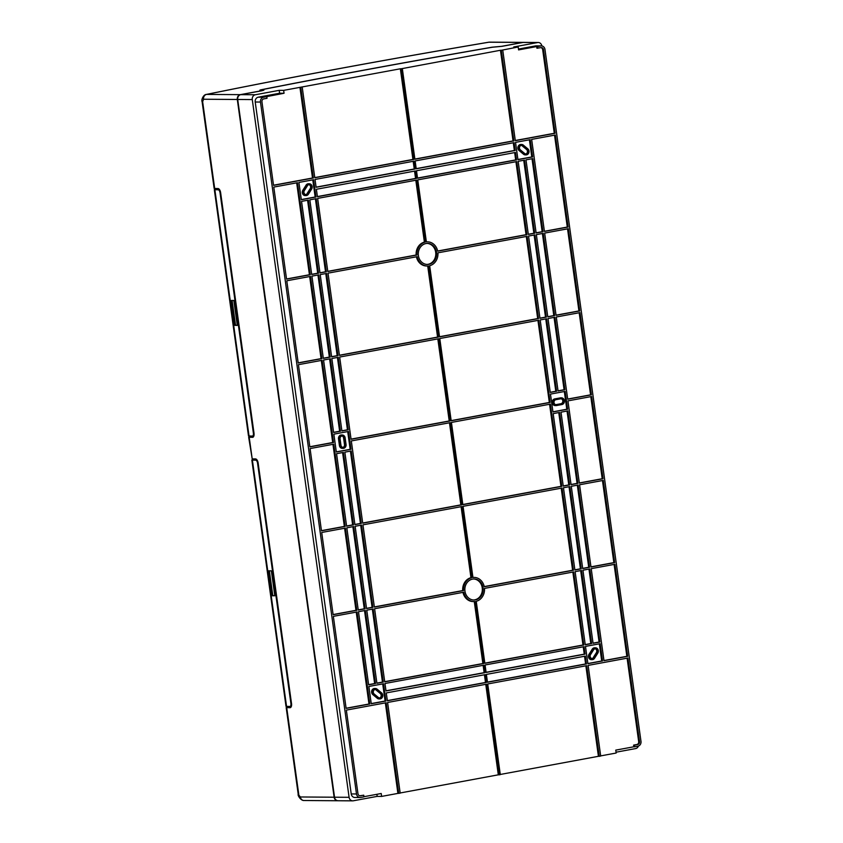 <?xml version="1.0" encoding="UTF-8"?>
<svg xmlns="http://www.w3.org/2000/svg" width="843" height="843" viewBox="0 0 843 843"><rect width="100%" height="100%" fill="white"/><g stroke="black" fill="none" stroke-linecap="round" stroke-linejoin="round"><path stroke-width="1.26" d="M400.162 792.978L498.308 774.822L485.758 684.326M449.467 422.786L460.847 504.873L362.701 523.018M461.1 506.685L470.952 577.687A12.076 10.516 90.4 0 0 462.712 590.574L374.345 606.918M462.965 592.376A12.076 10.516 90.4 0 0 473.102 601.554L473.935 601.565A12.076 10.516 90.4 0 0 475.083 601.502L483.692 663.525L384.735 681.829L374.598 608.72L463.766 592.229A12.076 10.516 90.4 0 0 473.935 601.565M474.272 601.565L482.87 663.525L384.714 681.671M483.123 665.338L484.135 672.661L385.978 690.807M484.43 674.769L485.494 682.461L387.348 700.617M382.711 683.905L385.093 701.028L371.236 703.589M375.388 688.499L374.566 688.499A3.361 2.929 90.4 0 0 372.827 694.6L377.053 698.088A3.361 2.929 90.4 0 0 378.96 698.921L379.793 698.931A3.361 2.929 90.4 0 0 381.31 692.661L377.095 689.142A3.361 2.929 90.4 0 0 373.649 694.6L377.875 698.099A3.361 2.929 90.4 0 0 379.793 698.931M372.343 609.141L382.459 682.092L376.895 683.125M360.699 525.252L372.09 607.329L366.526 608.361M350.414 451.121L360.446 523.44L354.882 524.472M342.595 452.565L352.627 524.883L346.589 526M332.953 444.335L344.344 526.422L321.457 530.647M344.597 528.234L355.978 610.311L333.101 614.547M352.88 526.696L364.271 608.783L358.233 609.9M356.231 612.123L368.981 704.01L346.104 708.236M364.524 610.585L374.64 683.536L368.612 684.653M500.278 774.464L598.425 756.308L585.864 665.812M473.671 578.983A10.516 9.168 -89.6 0 1 482.333 588.909A10.516 9.168 -89.6 0 1 474.63 599.868A10.516 9.168 90.4 0 1 473.524 599.995M462.818 504.504L560.964 486.358L549.573 404.271M484.23 586.591L572.608 570.247L561.217 488.171M472.934 577.413A12.076 10.516 -89.6 0 1 473.271 577.413L474.093 577.413A12.076 10.516 -89.6 0 1 484.261 586.749L573.43 570.258L562.028 488.023L463.07 506.327L472.944 577.476A12.076 10.516 -89.6 0 1 474.093 577.413M484.83 663.156L582.977 645.011L572.861 572.06M486.095 672.293L584.252 654.147L583.23 646.823M487.454 682.092L585.611 663.947L584.547 656.254M587.866 663.525L601.712 660.965L599.341 643.841M592.176 659.647L591.354 659.647A3.361 2.929 -89.6 0 1 589.173 654.063L592.229 649.194A3.361 2.929 -89.6 0 1 594.621 647.803L595.453 647.803A3.361 2.929 -89.6 0 1 597.792 653.146L594.726 657.993A3.361 2.929 -89.6 0 1 589.52 657.666A3.361 2.929 -89.6 0 1 589.995 654.073L593.05 649.205A3.361 2.929 -89.6 0 1 595.453 647.803M585.232 644.589L590.795 643.557L580.679 570.606M574.863 569.836L580.427 568.804L569.036 486.727M563.219 485.937L568.783 484.904L558.751 412.585M571.038 484.493L577.076 483.376L567.033 411.057M579.331 482.955L602.208 478.729L590.817 396.642M590.964 566.854L613.852 562.618L602.46 480.542M582.682 568.382L588.72 567.265L577.329 485.189M603.967 660.554L626.855 656.318L614.104 564.431M593.05 643.146L599.088 642.029L588.962 569.078M336.304 451.869L350.161 449.308L347.706 431.595M343.133 448.371L342.3 448.371A3.361 2.929 90.4 0 1 339.434 445.536L338.507 438.897A3.361 2.929 -89.6 0 1 341.426 434.988L342.247 434.999A3.361 2.929 -89.6 0 1 345.124 437.823L346.051 444.472A3.361 2.929 90.4 0 1 340.256 445.547L339.329 438.897A3.361 2.929 -89.6 0 1 342.247 434.999M283.648 90.37L279.212 90.338L279.613 93.246L258.253 97.187L263.522 97.23L284.049 93.267L283.648 90.37L400.341 68.789L412.922 159.432L413.744 159.443L401.163 68.789L500.457 50.264L513.039 140.918L414.882 159.074M314.766 177.588L412.922 159.432M351.057 439.129L449.214 420.973L437.823 338.897M339.413 355.23L437.57 337.084L427.707 265.988M427.369 265.998A12.076 10.516 -89.6 0 1 417.201 256.662L328.032 273.153L339.434 355.388L438.392 337.084L428.518 265.935A12.076 10.516 -89.6 0 1 427.369 265.998L426.537 265.988A12.076 10.516 -89.6 0 1 416.4 256.809M327.779 271.351L416.147 255.007A12.076 10.516 -89.6 0 1 424.387 242.12L415.81 180.244M317.4 196.577L415.557 178.431L414.535 171.108M316.093 187.146L414.25 168.99L413.175 161.308M301.299 199.559L315.156 196.999L312.774 179.875M306.009 195.608L305.187 195.597A3.361 2.929 -89.6 0 1 302.837 190.255L305.914 185.407A3.361 2.929 -89.6 0 1 308.464 183.753L309.286 183.763A3.361 2.929 -89.6 0 1 311.467 189.338L308.412 194.206A3.361 2.929 -89.6 0 1 303.67 190.265L306.736 185.418A3.361 2.929 -89.6 0 1 309.286 183.763M319.961 272.795L325.524 271.762L315.398 198.811M331.605 356.684L337.168 355.651L325.777 273.575M341.889 430.815L347.453 429.782L337.421 357.464M333.596 432.343L339.634 431.226L329.602 358.907M309.813 446.758L332.7 442.522L321.309 360.446M298.169 362.859L321.057 358.633L309.666 276.546M323.312 358.212L329.35 357.095L317.959 275.018M286.536 278.97L309.423 274.744L296.673 182.857M311.668 274.323L317.706 273.206L307.579 200.255M552.934 411.805L566.791 409.245L564.325 391.531M561.512 397.854L560.679 397.854A3.361 2.929 90.4 0 0 560.205 397.896L554.768 398.897A3.361 2.929 90.4 0 0 555.21 405.588L556.032 405.588A3.361 2.929 90.4 0 0 556.517 405.546L561.944 404.545A3.361 2.929 90.4 0 0 561.027 397.896L555.6 398.897A3.361 2.929 90.4 0 0 556.032 405.588M426.969 264.417A10.516 9.168 -89.6 0 0 428.065 264.302A10.516 9.168 90.4 0 0 435.778 253.343A10.516 9.168 90.4 0 0 427.106 243.406M537.939 320.382L549.33 402.459L451.174 420.615M526.295 236.483L537.686 318.57L439.53 336.715M515.927 161.73L526.043 234.681L437.665 251.024M427.527 241.846A12.076 10.516 90.4 0 0 426.379 241.909L417.77 179.886L516.727 161.582L526.875 234.681L437.696 251.172A12.076 10.516 90.4 0 0 427.527 241.846L426.706 241.836A12.076 10.516 90.4 0 0 426.368 241.846M514.651 152.594L515.674 159.917L417.517 178.063M513.292 142.794L514.356 150.476L416.21 168.632M529.404 139.812L531.775 156.935L517.918 159.496M521.669 144.48L520.848 144.469A3.361 2.929 90.4 0 0 519.33 150.739L523.545 154.258A3.361 2.929 90.4 0 0 525.252 154.901L526.074 154.901A3.361 2.929 90.4 0 0 527.813 148.811L523.587 145.312A3.361 2.929 90.4 0 0 518.824 146.945A3.361 2.929 90.4 0 0 520.152 150.739L524.367 154.258A3.361 2.929 90.4 0 0 526.074 154.901M523.735 160.286L533.861 233.237L528.298 234.259M534.114 235.039L545.505 317.116L539.941 318.148M545.758 318.939L555.79 391.257L550.226 392.28M554.041 317.4L564.083 389.719L558.045 390.836M579.183 312.753L590.574 394.83L567.687 399.066M567.539 228.853L578.93 310.941L556.043 315.166M542.397 233.511L553.788 315.588L547.76 316.705M554.536 135.165L567.286 227.052L544.399 231.288M532.028 158.747L542.154 231.699L536.116 232.816M363.944 796.698L381.215 793.505L381.616 796.414L397.907 793.4L385.346 702.893M263.522 97.23A4.204 3.667 90.4 0 0 260.476 102.045L356.494 793.969A4.204 3.667 90.4 0 0 360.087 797.51A4.204 3.667 90.4 0 0 360.688 797.457L363.965 796.856L363.733 795.191L359.698 795.781M299.939 87.356L312.511 178.01L313.343 178.01L300.761 87.356M273.522 185.218L312.511 178.01M515.284 140.507L554.283 133.289L542.681 49.705A2.529 2.202 90.4 0 0 540.932 47.63M502.734 50.011L518.192 46.987L518.593 49.895L536.675 46.555L536.907 48.209L540.985 47.619A2.529 2.202 -89.6 0 1 543.503 49.705L555.105 133.299L515.305 140.655L502.734 50.011L501.279 50.274L513.861 140.929L414.904 159.232L402.322 68.578M600.68 755.897L616.159 753.031L615.759 750.122L633.841 746.782L633.609 745.117L636.865 744.517A2.529 2.202 90.4 0 0 638.688 741.619L627.108 658.183M379.382 698.036A2.529 2.202 90.4 0 0 380.33 693.557L381.162 693.568A2.529 2.202 -89.6 0 1 378.391 697.488L374.071 693.915A2.529 2.202 -89.6 0 1 376.652 689.827L381.162 693.568M380.33 693.557L375.83 689.816A2.529 2.202 90.4 0 0 374.966 689.384M308.865 184.638A2.529 2.202 -89.6 0 1 310.256 188.526L311.078 188.537A2.529 2.202 90.4 0 0 309.276 184.596A2.529 2.202 90.4 0 0 307.389 185.808L304.26 190.76A2.529 2.202 90.4 0 0 307.811 193.721L311.078 188.537M305.609 194.712A2.529 2.202 -89.6 0 0 306.989 193.711L310.256 188.526M342.722 447.485A2.529 2.202 90.4 0 0 344.492 444.598L343.575 437.96L344.397 437.96L345.324 444.609A2.529 2.202 -89.6 0 1 340.983 445.41L340.056 438.76A2.529 2.202 90.4 0 1 344.397 437.96M341.836 435.884A2.529 2.202 -89.6 0 1 343.575 437.96M595.032 648.688A2.529 2.202 -89.6 0 1 596.38 652.64L593.251 657.593A2.529 2.202 -89.6 0 1 591.775 658.762M525.674 154.016A2.529 2.202 90.4 0 0 526.559 149.485L522.249 145.913A2.529 2.202 90.4 0 0 521.248 145.365M555.632 404.703L561.006 403.702A2.529 2.202 90.4 0 0 561.09 398.739M397.907 793.4L400.183 793.137L387.601 702.482L486.559 684.179L499.14 774.833L500.299 774.622L487.718 683.968L586.675 665.664L599.257 756.319L598.425 756.308M541.817 45.933A4.204 3.667 90.4 0 0 538.245 42.487L523.682 42.382A4.204 3.667 90.4 0 0 523.082 42.435L502.059 46.323L492.46 47.219A1203.994 97.546 172.1 0 0 261.425 89.79L263.88 90.169L261.783 90.77L240.761 94.648A4.204 3.667 90.4 0 0 237.715 99.474L334.534 797.215L349.097 797.309A4.204 3.667 90.4 0 0 352.69 800.85A4.204 3.667 90.4 0 0 353.291 800.797L377.179 796.382L381.616 796.414M498.308 774.822L499.14 774.833M518.477 49.063L535.505 45.912A4.204 3.667 -89.6 0 1 536.116 45.859L541.385 45.901A4.204 3.667 90.4 0 1 544.968 49.431L640.986 741.355A4.204 3.667 90.4 0 1 637.94 746.181L634.663 746.782L634.431 745.128L637.687 744.527A2.529 2.202 -89.6 0 0 639.521 741.629L627.919 658.035L588.119 665.401L600.701 756.045L599.257 756.319M638.414 746.055A4.204 3.667 90.4 0 1 635.611 748.584L616.043 752.198M538.245 42.487A4.204 3.667 90.4 0 0 537.644 42.54L513.756 46.955L518.192 46.987M500.457 50.264L501.279 50.274M400.341 68.789L401.163 68.789M240.761 94.648L255.324 94.753L279.212 90.338M334.534 797.215A4.204 3.667 90.4 0 0 338.127 800.745L352.69 800.85M349.097 797.309L252.278 99.579A4.204 3.667 90.4 0 1 255.324 94.753M260.476 102.045L255.218 102.014L351.225 793.937L356.494 793.969M360.087 797.51L354.819 797.478A4.204 3.667 -89.6 0 1 351.225 793.937M376.895 794.306L377.179 796.382M255.218 102.014A4.204 3.667 -89.6 0 1 258.253 97.187M363.733 795.191L360.477 795.792A2.529 2.202 -89.6 0 1 357.959 793.706L346.357 710.112L386.157 702.746L398.739 793.4M266.799 96.618L267.031 98.283L263.775 98.884A2.529 2.202 -89.6 0 0 261.941 101.782L273.543 185.376L313.343 178.01M302.205 87.092L314.787 177.747L413.744 159.443M541.385 45.901A4.204 3.667 90.4 0 0 540.774 45.954L537.497 46.555L537.729 48.22M542.976 231.709L536.137 232.974L525.99 159.864L532.829 158.6L542.976 231.709L542.154 231.699M568.119 227.052L544.42 231.435L531.648 139.39L555.337 135.017L568.119 227.052L567.286 227.052M554.62 315.588L547.781 316.852L536.369 234.628L543.208 233.353L554.62 315.588L553.788 315.588M579.752 310.941L556.064 315.324L544.652 233.089L568.34 228.706L579.752 310.941L578.93 310.941M556.296 316.989L579.984 312.605L591.396 394.84L567.708 399.213L556.296 316.989M548.003 318.517L554.852 317.253L564.905 389.729L558.066 390.994L548.003 318.517M540.184 319.961L546.559 318.78L556.612 391.257L550.247 392.438L540.184 319.961M528.55 236.072L534.915 234.891L546.327 317.126L539.963 318.306L528.55 236.072M518.171 161.308L524.546 160.138L534.694 233.237L528.319 234.417L518.171 161.308M515.547 142.372L530.205 139.664L532.607 156.935L517.939 159.654L515.547 142.372M515.189 150.486L416.231 168.79L415.146 160.939L514.093 142.636L515.189 150.486L514.356 150.476M516.496 159.917L417.538 178.221L416.505 170.739L515.463 152.446L516.496 159.917L515.674 159.917M538.508 318.57L439.551 336.873L429.677 265.714A12.076 10.516 90.4 0 0 437.928 252.826L527.096 236.335L538.508 318.57L537.686 318.57M550.152 402.469L451.195 420.762L439.783 338.528L538.74 320.235L550.152 402.469L549.33 402.459M311.689 274.481L318.528 273.216L308.39 200.107L301.552 201.372L311.689 274.481M286.557 279.128L310.245 274.744L297.474 182.71L273.785 187.083L286.557 279.128M323.333 358.37L330.171 357.105L318.759 274.871L311.921 276.135L323.333 358.37M298.201 363.017L321.889 358.633L310.477 276.399L286.789 280.782L298.201 363.017M322.11 360.298L298.422 364.682L309.834 446.906L333.522 442.533L322.11 360.298M330.403 358.76L323.564 360.024L333.617 432.501L340.456 431.237L330.403 358.76M338.222 357.316L331.847 358.496L341.91 430.973L348.275 429.793L338.222 357.316M326.578 273.427L320.214 274.597L331.626 356.831L337.99 355.651L326.578 273.427M316.209 198.663L309.834 199.844L319.982 272.942L326.346 271.773L316.209 198.663M313.575 179.728L298.917 182.436L301.32 199.717L315.977 196.999L313.575 179.728M316.114 187.304L415.072 169L413.987 161.161L315.029 179.454L316.114 187.304M317.421 196.735L416.379 178.431L415.346 170.96L316.388 189.264L317.421 196.735M327.801 271.499L416.969 255.007A12.076 10.516 -89.6 0 1 425.22 242.12L416.611 180.096L317.653 198.4L327.801 271.499M351.078 439.287L450.036 420.984L438.623 338.749L339.666 357.053L351.078 439.287M475.452 599.868A10.516 9.168 -89.6 0 1 473.945 600.005A10.516 9.168 -89.6 0 1 464.872 590.3A10.516 9.168 -89.6 0 1 472.575 579.109A10.516 9.168 90.4 0 1 474.082 578.972A10.516 9.168 90.4 0 1 483.155 588.677A10.516 9.168 90.4 0 1 475.452 599.868M589.773 568.93L582.935 570.195L593.072 643.293L599.91 642.029L589.773 568.93M614.905 564.283L591.217 568.656L603.988 660.701L627.677 656.318L614.905 564.283M578.129 485.041L571.291 486.306L582.703 568.54L589.542 567.276L578.129 485.041M603.272 480.394L579.573 484.778L590.985 567.012L614.673 562.629L603.272 480.394M579.352 483.113L603.04 478.729L591.628 396.495L567.94 400.878L579.352 483.113M571.059 484.641L577.898 483.376L567.845 410.91L561.006 412.174L571.059 484.641M563.24 486.095L569.615 484.915L559.552 412.438L553.187 413.618L563.24 486.095M574.884 569.984L581.249 568.804L569.847 486.58L563.472 487.749L574.884 569.984M585.253 644.747L591.628 643.567L581.48 570.458L575.116 571.638L585.253 644.747M587.887 663.683L602.545 660.975L600.142 643.694L585.485 646.402L587.887 663.683M585.348 656.107L486.39 674.411L487.475 682.25L586.433 663.947L585.348 656.107M584.041 646.676L485.083 664.979L486.116 672.451L585.074 654.147L584.041 646.676M573.661 571.912L484.493 588.403A12.076 10.516 -89.6 0 1 476.242 601.291L484.851 663.315L583.809 645.011L573.661 571.912M550.384 404.124L451.426 422.427L462.839 504.662L561.796 486.358L550.384 404.124M351.31 440.942L450.267 422.638L461.679 504.873L362.722 523.176L351.31 440.942M362.954 524.841L461.911 506.538L471.785 577.697A12.076 10.516 90.4 0 0 463.534 590.585L374.366 607.076L362.954 524.841M384.966 683.494L483.924 665.19L484.957 672.661L386.01 690.965L384.966 683.494M386.273 692.925L485.231 674.621L486.316 682.461L387.369 700.765L386.273 692.925M385.915 701.039L371.257 703.747L368.865 686.465L383.523 683.757L385.915 701.039L385.093 701.028M383.291 682.092L376.916 683.273L366.779 610.174L373.143 608.994L383.291 682.092L382.459 682.092M372.912 607.339L366.547 608.52L355.135 526.285L361.499 525.105L372.912 607.339L372.09 607.329M361.278 523.44L354.903 524.62L344.85 452.154L351.215 450.973L361.278 523.44L360.446 523.44M353.459 524.894L346.61 526.158L336.557 453.682L343.396 452.417L353.459 524.894L352.627 524.883M345.166 526.422L321.478 530.805L310.066 448.571L333.754 444.187L345.166 526.422L344.344 526.422M321.71 532.47L345.398 528.087L356.81 610.321L333.122 614.695L321.71 532.47M346.842 527.813L353.691 526.548L365.093 608.783L358.254 610.047L346.842 527.813M333.354 616.349L357.042 611.976L369.814 704.01L346.125 708.394L333.354 616.349M358.486 611.702L365.325 610.437L375.472 683.547L368.633 684.811L358.486 611.702M348.507 431.447L350.983 449.308L336.325 452.017L333.849 434.166L348.507 431.447M565.137 391.384L567.613 409.245L552.955 411.953L550.479 394.102L565.137 391.384M426.01 243.532A10.516 9.168 90.4 0 0 418.307 254.723A10.516 9.168 90.4 0 0 427.38 264.439A10.516 9.168 90.4 0 0 428.887 264.302A10.516 9.168 -89.6 0 0 436.59 253.111A10.516 9.168 -89.6 0 0 427.517 243.406A10.516 9.168 -89.6 0 0 426.01 243.532M590.574 394.83L591.396 394.84M564.083 389.719L564.905 389.729M555.79 391.257L556.612 391.257M545.505 317.116L546.327 317.126M533.861 233.237L534.694 233.237M531.775 156.935L532.607 156.935M526.043 234.681L526.875 234.681M317.706 273.206L318.528 273.216M309.423 274.744L310.245 274.744M329.35 357.095L330.171 357.105M321.057 358.633L321.889 358.633M332.7 442.522L333.522 442.533M339.634 431.226L340.456 431.237M347.453 429.782L348.275 429.793M337.168 355.651L337.99 355.651M325.524 271.762L326.346 271.773M315.156 196.999L315.977 196.999M414.25 168.99L415.072 169M415.557 178.431L416.379 178.431M416.147 255.007L416.969 255.007M424.387 242.12L425.22 242.12M437.57 337.084L438.392 337.084M449.214 420.973L450.036 420.984M599.088 642.029L599.91 642.029M626.855 656.318L627.677 656.318M588.72 567.265L589.542 567.276M613.852 562.618L614.673 562.629M602.208 478.729L603.04 478.729M577.076 483.376L577.898 483.376M568.783 484.904L569.615 484.915M580.427 568.804L581.249 568.804M590.795 643.557L591.628 643.567M601.712 660.965L602.545 660.975M585.611 663.947L586.433 663.947M584.252 654.147L585.074 654.147M582.977 645.011L583.809 645.011M572.608 570.247L573.43 570.258M560.964 486.358L561.796 486.358M460.847 504.873L461.679 504.873M462.712 590.574L463.534 590.585M470.952 577.687L471.785 577.697M482.87 663.525L483.692 663.525M484.135 672.661L484.957 672.661M485.494 682.461L486.316 682.461M355.978 610.311L356.81 610.321M364.271 608.783L365.093 608.783M368.981 704.01L369.814 704.01M374.64 683.536L375.472 683.547M350.161 449.308L350.983 449.308M566.791 409.245L567.613 409.245M633.841 746.782L634.663 746.782M536.675 46.555L537.497 46.555M554.283 133.289L555.105 133.299M633.609 745.117L634.431 745.128M284.049 93.267L279.613 93.246M513.039 140.918L513.861 140.929M377.053 698.088L377.875 698.099M305.914 185.407L306.736 185.418M589.173 654.063L589.995 654.073M520.3 149.843A2.529 2.202 -89.6 0 1 521.669 145.323A2.529 2.202 -89.6 0 1 523.082 145.923L527.391 149.496A2.529 2.202 -89.6 0 1 524.81 153.584L520.3 149.843M590.385 654.874A2.529 2.202 90.4 0 0 594.073 657.593L597.202 652.651A2.529 2.202 90.4 0 0 593.651 649.69L590.385 654.874M519.33 150.739L520.152 150.739M522.249 145.913L523.082 145.923M593.251 657.593L594.073 657.593M556.401 404.714A2.529 2.202 -89.6 0 1 555.716 399.73L561.143 398.728A2.529 2.202 -89.6 0 1 561.828 403.713L555.674 404.714M523.482 42.392A4.204 3.667 90.4 0 0 523.271 42.382A4.204 3.667 90.4 0 0 522.671 42.435L501.648 46.323L492.133 47.197A1204.837 97.619 -7.9 0 0 260.94 89.801L259.897 90.117L263.048 90.285L261.362 90.759L240.35 94.648A4.204 3.667 90.4 0 0 237.304 99.474L334.123 797.215A4.204 3.667 90.4 0 0 337.716 800.745A4.204 3.667 90.4 0 0 337.917 800.745M253.469 459.551A1034.877 83.847 172.1 0 0 253.385 459.572L251.836 460.057L286.009 706.339L289.866 706.455A2.94 1.423 -100.5 0 0 289.992 706.445A2.94 1.423 -100.5 0 0 290.909 703.557L257.536 463.081A2.94 1.423 -100.5 0 0 255.682 460.162L256.989 459.93M251.836 460.057L255.682 460.162M272.089 595.748L274.807 595.769L271.351 570.848L268.632 570.837L272.089 595.748L272.816 595.622L269.37 570.837M214.691 188.526L202.647 101.718L203.553 99.242A4.204 3.667 -89.6 0 1 206.598 94.416L206.208 94.458C203.226 94.637 201.087 100.349 202.099 101.634L214.143 188.432L218 188.547A4.204 2.034 79.5 0 1 220.634 192.71L254.006 433.186A4.204 2.034 79.5 0 1 252.71 437.306A4.204 2.034 79.5 0 1 252.521 437.327L248.664 437.211L250.213 436.727A1034.877 83.847 172.1 0 1 250.297 436.706M287.811 707.077A1034.877 83.847 172.1 0 0 287.737 707.098L286.188 707.583L290.034 707.698A4.204 2.034 79.5 0 0 290.224 707.677A4.204 2.034 79.5 0 0 291.52 703.557L258.158 463.092A4.204 2.034 79.5 0 0 255.513 458.919L252.205 458.898L249.212 437.306M215.945 189.18A1034.877 83.847 172.1 0 0 215.871 189.19L214.322 189.675L248.495 435.968L252.342 436.073A2.94 1.423 -100.5 0 0 252.478 436.063A2.94 1.423 -100.5 0 0 253.385 433.186L220.023 192.71A2.94 1.423 -100.5 0 0 218.168 189.791L219.475 189.549M214.322 189.675L218.168 189.791M234.818 325.377L237.294 325.398L233.838 300.477L231.361 300.466L234.818 325.377L235.545 325.25L232.099 300.466M289.992 706.445L291.425 706.171A2.94 1.423 79.5 0 1 291.309 706.181L290.118 706.402M253.374 458.908L253.501 459.825L256.978 459.899M287.726 706.434L287.853 707.351L290.74 707.425M248.664 437.211L252.205 458.898M215.861 188.537L215.987 189.443L219.454 189.527M252.478 436.063L253.912 435.799A2.94 1.423 79.5 0 1 253.796 435.81L252.605 436.031M250.202 436.063L250.329 436.98L253.216 437.053M206.208 94.458L206.208 94.458C291.762 76.987 385.915 59.568 488.687 42.213L488.919 42.203A1028.144 83.299 -7.9 0 0 206.598 94.416L240.35 94.648M488.466 42.276L489.52 42.15A4.204 3.667 -89.6 0 0 488.919 42.203L522.671 42.435M274.797 595.632L272.816 595.622M237.273 325.261L235.545 325.25M523.082 42.435L537.644 42.54M237.715 99.474L252.278 99.579M540.774 45.954L535.505 45.912M542.681 49.705L543.503 49.705M637.687 744.527L636.865 744.517M639.521 741.629L638.688 741.619M359.75 795.792L360.477 795.792M372.827 694.6L373.649 694.6M344.492 444.598L345.324 444.609M302.837 190.255L303.67 190.265M306.989 193.711L307.811 193.721M375.83 689.816L376.652 689.827M338.507 438.897L339.329 438.897M339.434 445.536L340.256 445.547M592.229 649.194L593.05 649.205M523.545 154.258L524.367 154.258M526.559 149.485L527.391 149.496M596.38 652.64L597.202 652.651M560.205 397.896L561.027 397.896M554.768 398.897L555.6 398.897M561.006 403.702L561.828 403.713M334.123 797.215L300.371 796.972A4.204 3.667 -89.6 0 0 303.965 800.513L337.716 800.745M300.371 796.972L298.232 794.38C297.41 795.086 300.751 800.755 303.965 800.513M286.557 706.423L252.384 460.141M203.553 99.242L237.304 99.474M298.78 794.475L286.725 707.677M249.043 436.052L214.87 189.77M291.509 703.441L290.909 703.557M257.536 463.081L258.137 462.976M253.827 459.878L253.701 458.908M288.18 707.403L288.043 706.434M202.099 101.634L202.647 101.718M220.023 192.71L220.624 192.604M253.985 433.07L253.385 433.186M216.177 188.537L216.314 189.506M250.529 436.063L250.656 437.032M298.232 794.38L286.188 707.583M523.271 42.382L489.52 42.15"/></g></svg>
